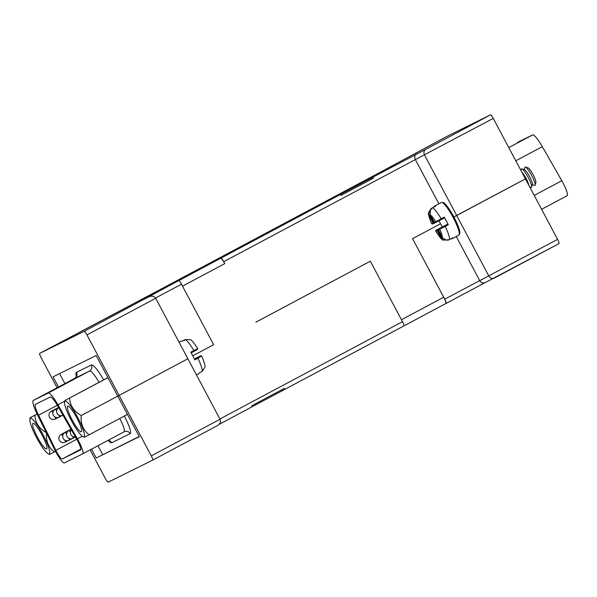 <?xml version="1.0" encoding="UTF-8"?>
<svg xmlns="http://www.w3.org/2000/svg" width="597" height="597" viewBox="0 0 597 597"><rect width="100%" height="100%" fill="white"/><g stroke="black" fill="none" stroke-linecap="round" stroke-linejoin="round"><path stroke-width="0.9" d="M517.689 142.302A17.962 3.149 61.9 0 1 517.703 142.295A17.962 3.149 61.9 0 1 517.718 142.287L532.576 134.929A17.962 3.149 61.9 0 1 542.322 146.661L561.799 180.712A13.47 2.366 61.9 0 1 567.15 195.704A13.47 2.366 61.9 0 1 567.143 195.704L541.606 209.316L567.15 195.704M107.908 377.602L64.842 400.557L107.953 377.685M69.685 398.08A25.552 21.85 -11 0 0 81.319 415.482L119.124 395.401L117.736 396.087L139.317 436.676L96.229 458.011L91.52 449.153M81.319 415.482A25.552 21.716 135.2 0 0 89.184 434.75L127.452 414.363M89.184 434.75L84.341 437.235A32.925 32.925 0 0 1 83.02 436.646A20.149 3.53 61.9 0 1 71.401 420.624A20.149 3.53 61.9 0 1 64.58 402.042A20.149 3.53 61.9 0 1 72.535 408.706A20.149 3.53 61.9 0 1 82.692 428.28A20.149 3.53 61.9 0 1 83.02 436.646M75.946 426.333A14.485 2.537 61.9 0 1 68.759 412.557A14.485 2.537 61.9 0 1 68.215 406.169A14.485 2.537 61.9 0 1 76.759 417.766A14.485 2.537 61.9 0 1 81.625 431.325A14.485 2.537 61.9 0 1 75.946 426.333M46.529 433.183A25.552 21.716 135.2 0 0 54.446 451.951L55.514 451.384M37.081 413.997L30.104 417.758L37.133 414.109M34.947 415.273A25.552 21.85 -11 0 0 46.178 432.467M54.446 451.951L49.611 454.436A32.925 32.925 0 0 1 48.29 453.839A20.149 3.53 61.9 0 1 36.671 437.817A20.149 3.53 61.9 0 1 29.85 419.243A20.149 3.53 61.9 0 1 36.656 424.243A20.149 3.53 61.9 0 1 47.26 443.698A20.149 3.53 61.9 0 1 48.29 453.839M34.417 430.743A14.485 2.537 61.9 0 1 33.484 423.37A14.485 2.537 61.9 0 1 42.029 434.967A14.485 2.537 61.9 0 1 46.887 448.526A14.485 2.537 61.9 0 1 41.857 444.466A14.485 2.537 61.9 0 1 34.417 430.743M50.297 397.02L35.439 404.378A13.47 2.366 -118.1 0 0 35.424 404.385A13.47 2.366 -118.1 0 0 38.581 415.236L55.887 450.369A8.985 1.575 -118.1 0 0 62.222 458.989L80.647 449.862A8.985 1.575 -118.1 0 0 80.655 449.862A8.985 1.575 -118.1 0 0 77.088 439.87L57.611 405.818A13.47 2.366 -118.1 0 0 50.297 397.02M51.409 391.02L72.394 379.893L51.409 391.02M48.193 393.057L33.328 400.415A17.962 3.149 -118.1 0 0 33.313 400.423A17.962 3.149 -118.1 0 0 37.521 414.893L54.827 450.026A13.47 2.366 -118.1 0 0 64.334 462.951L82.752 453.832A13.47 2.366 -118.1 0 0 82.767 453.824A13.47 2.366 -118.1 0 0 77.416 438.832L57.939 404.781A17.962 3.149 -118.1 0 0 48.193 393.057L89.55 371.013L74.692 378.371A17.962 3.149 -118.1 0 0 74.677 378.379A17.962 3.149 -118.1 0 0 74.662 378.386C76.162 377.035 76.767 376.222 76.498 375.961L76.535 376.483M56.7 388.401L77.685 377.274L56.7 388.401M46.111 393.639L67.095 382.52L46.111 393.639M97.923 445.743L100.766 451.093A13.47 2.366 -118.1 0 0 102.729 454.556M59.655 373.573A13.47 2.366 -118.1 0 0 61.342 376.946L64.879 383.602M80.871 449.153L76.789 451.332L80.879 449.235M220.606 258.3L176.764 281.605L220.606 258.3A6.627 1.164 61.9 0 1 224.756 263.643L182.518 286.15L213.644 344.693L192.794 355.797L213.644 344.693L181.481 284.202L155.548 298.015M219.89 418.99L402.49 321.686L370.327 261.195L255.882 322.179L370.327 261.195L401.453 319.731L443.69 297.224L412.564 238.681L440.519 223.793L412.564 238.681L444.728 299.172L557.591 239.375A4.418 0.776 61.9 0 1 558.979 243.621A4.418 0.776 61.9 0 1 558.971 243.628L484.883 282.762M96.229 458.011L139.22 436.489M86.961 334.91L119.124 395.401L187.868 358.767L119.124 395.401L151.287 455.892L220.032 419.258L155.705 298.284L86.961 334.91A4.418 0.776 -118.1 0 0 84.192 331.35L178.704 280.642A4.418 0.776 61.9 0 1 181.481 284.202M353.454 186.607L309.612 209.913L353.454 186.607M456.265 236.524L479.675 280.553C481.13 282.799 482.869 283.53 484.898 282.754M372.565 177.339L339.999 194.689A4.418 0.776 61.9 0 1 340.977 195.435L373.543 178.078A4.418 0.776 -118.1 0 0 372.565 177.339L425.594 149.422C423.833 150.698 423.474 152.571 424.527 155.026L456.69 215.517L525.427 178.891L453.869 216.912L456.69 215.517L488.853 276.008C490.301 278.254 492.04 278.986 494.07 278.209L558.979 243.621M151.287 455.892A4.418 0.776 -118.1 0 1 152.675 460.138L217.592 425.542L152.675 460.138A4.418 0.776 -118.1 0 0 152.675 460.138L108.191 482.16A4.418 0.776 -118.1 0 1 105.423 478.6L90.154 449.884M224.756 263.643L223.718 261.687A4.418 0.776 -118.1 0 0 220.95 258.128L178.704 280.642M425.594 149.422L490.495 114.84A4.418 0.776 61.9 0 1 493.264 118.4L557.591 239.375M251.882 406.848L284.359 389.617A4.418 0.776 -118.1 0 0 284.299 388.416L251.733 405.773A4.418 0.776 61.9 0 1 251.792 406.967L219.099 424.392L251.792 406.967M443.69 297.224A6.627 1.164 61.9 0 1 445.765 303.589L446.108 303.418A4.418 0.776 -118.1 0 0 446.116 303.418A4.418 0.776 -118.1 0 0 444.728 299.172M402.49 321.686A4.418 0.776 61.9 0 1 403.87 325.932L284.366 389.61L403.87 325.932M281.866 389.714L282.344 390.617M309.612 209.913A6.627 1.164 -118.1 0 0 309.604 209.913L351.849 187.406A6.627 1.164 61.9 0 1 351.849 187.406A6.627 1.164 61.9 0 1 351.849 187.398M217.569 425.557C220.174 423.863 220.994 421.766 220.032 419.258M196.473 374.961L198.689 373.782A18.522 3.246 -118.1 0 0 199.122 372.991L202.189 371.349L204.875 367.23C205.487 366.252 204.428 362.536 201.704 356.081L200.704 355.797L194.465 359.073M201.607 356.081L194.861 359.887A18.522 3.246 -118.1 0 0 190.764 352.178L197.659 348.648M197.458 349.521L197.719 348.581C193.756 342.566 191.279 339.603 190.294 339.686L185.286 339.559L182.219 341.2A18.522 3.246 -118.1 0 0 181.272 341.088L179.085 342.253M182.167 341.171L184.533 339.962M194.495 359.133L200.704 355.797M197.383 349.558L191.174 352.894M194.45 359.036L198.182 357.051L194.421 358.976M117.736 396.087L96.154 355.506L53.066 376.834L58.476 387.013M157.175 291.127A4.418 0.776 61.9 0 1 157.183 291.127L39.715 353.372A4.418 0.776 -118.1 0 0 39.715 353.379L84.192 331.35M113.848 314.216L39.715 353.379A4.418 0.776 -118.1 0 0 41.096 357.625L57.111 387.737M446.011 136.862A4.418 0.776 61.9 0 1 446.019 136.862L379.588 172.608M490.495 114.84L446.019 136.862L390.244 166.929M438.877 203.808L415.348 159.571L223.718 261.687M215.584 260.076L237.822 249.068L314.626 208.137L292.388 219.151L215.584 260.076M309.253 210.092A4.418 0.776 61.9 0 1 309.261 210.084L351.506 187.57A4.418 0.776 -118.1 0 0 351.499 187.577A4.418 0.776 -118.1 0 0 351.454 187.615M113.826 314.231L189.749 273.769A4.418 0.776 -118.1 0 0 189.659 273.896M309.261 210.084L189.749 273.769L309.261 210.084M371.103 179.376L370.55 178.331M445.765 303.589L403.915 325.895L445.765 303.589M292.739 219.8L292.388 219.151M416.422 153.966C414.654 155.242 414.296 157.108 415.348 159.571L493.264 118.4M139.922 301.313L149.093 296.769C151.959 295.575 154.16 296.082 155.705 298.284M448.892 239.837L443.131 240.113L440.982 237.852L437.071 230.509L435.706 231.226L435.959 230.278L437.452 229.547L441.676 237.487L446.302 240.084M428.549 212.569C427.937 213.547 428.989 217.263 431.713 223.726L433.123 223.069L429.213 215.726L428.549 212.569L431.228 208.45L434.303 206.816A18.522 3.246 61.9 0 1 434.728 206.017A18.522 3.246 61.9 0 1 435.676 206.137L432.601 207.771C429.93 209.614 429.243 212.047 430.541 215.069L434.444 222.42L444.22 217.107A18.522 3.246 61.9 0 1 448.325 224.823L438.399 229.852L442.302 237.196C444.086 239.964 446.481 240.748 449.504 239.561L452.578 237.919A18.522 3.246 61.9 0 1 452.153 238.718A18.522 3.246 61.9 0 1 451.257 238.628M521.853 172.16A8.395 1.47 61.9 0 1 526.061 178.391A8.395 1.47 61.9 0 1 528.852 185.324M524.241 169.638L524.905 167.339A10.418 1.828 61.9 0 1 525.479 167.033L528.114 167.884A8.395 1.47 61.9 0 1 533.069 174.608A8.395 1.47 61.9 0 1 535.882 182.473L535.121 185.13A10.418 1.828 61.9 0 1 534.905 185.436A10.418 1.828 61.9 0 1 534.546 185.436L532.27 184.704M525.479 167.033A10.418 1.828 61.9 0 1 531.621 175.376A10.418 1.828 61.9 0 1 535.121 185.13M521.002 170.563L521.39 169.212A10.418 1.828 61.9 0 1 521.965 168.906L524.599 169.757A8.395 1.47 61.9 0 1 529.554 176.481A8.395 1.47 61.9 0 1 532.375 184.339L531.606 187.003A10.418 1.828 61.9 0 1 531.39 187.309A10.418 1.828 61.9 0 1 531.032 187.309L529.673 186.868M521.965 168.906A10.418 1.828 61.9 0 1 528.114 177.249A10.418 1.828 61.9 0 1 531.606 187.003M442.243 226.912A18.522 3.246 61.9 0 1 439.004 220.823M441.676 237.487L440.982 237.852A13.224 2.321 -118.1 0 1 435.765 231.151L436.034 230.248L444.564 225.8M438.399 229.852L438.564 228.994L445.653 225.218L447.825 224.144L448.325 224.823M444.22 217.107L444.504 217.898L435.243 222.756L434.444 222.42M444.541 225.763L437.452 229.547L437.071 230.509M435.198 222.733L432.646 224.032L431.721 223.733M430.512 209.86L429.907 215.36L434.131 223.3L433.123 223.069M438.564 228.994L447.825 224.144M436.653 222.054L435.75 221.771A13.224 2.321 -118.1 0 0 430.541 215.069M442.302 237.196A13.224 2.321 -118.1 0 0 439.705 229.203L439.974 228.293M429.907 215.36L429.213 215.726A13.224 2.321 -118.1 0 0 431.81 223.718L432.713 224.002M561.799 180.712L534.218 195.413M532.576 134.929L508.793 147.601M542.322 146.661L515.808 160.794M33.328 400.415L74.692 378.371A4.492 4.418 -116.3 0 0 76.483 372.327L91.341 364.968A22.455 3.94 61.9 0 1 103.527 379.632L103.647 379.834M76.304 376.655A22.455 3.94 61.9 0 1 76.483 372.327M124.31 416.034A17.962 3.149 61.9 0 1 130.124 433.676L111.699 442.795A17.962 3.149 61.9 0 1 108.4 440.556M124.124 431.78L124.228 431.728A4.492 4.418 -116.3 0 0 124.131 431.78L82.767 453.824L124.109 431.788A13.47 2.366 -118.1 0 0 124.124 431.78A13.47 2.366 -118.1 0 0 119.713 418.482M77.416 438.832L82.334 436.22M57.939 404.781L64.722 401.169M99.035 382.289A17.962 3.149 -118.1 0 0 89.55 371.013A4.492 4.418 63.7 0 0 91.341 364.968M62.222 458.989L80.871 449.048M55.887 450.369L76.737 439.258M38.581 415.236L57.29 405.266M70.424 432.131A4.38 0.769 -118.1 0 0 68.871 430.601A4.38 0.769 -118.1 0 0 68.871 430.609A4.38 4.38 0 0 0 67.065 436.526A4.38 4.38 0 0 0 72.991 438.332A4.38 0.769 -118.1 0 0 72.991 438.332A4.38 0.769 -118.1 0 0 72.67 436.4M66.573 434.034A4.38 0.769 -118.1 0 0 65.028 432.512A4.38 4.38 0 0 0 63.215 438.437A4.38 4.38 0 0 0 69.14 440.243A4.38 0.769 -118.1 0 0 69.14 440.243A4.38 0.769 -118.1 0 0 68.819 438.31M65.028 432.512A4.38 0.769 -118.1 0 0 65.021 432.512L71.043 429.303M62.722 435.937A4.38 0.769 -118.1 0 0 61.178 434.415A4.38 0.769 -118.1 0 0 61.17 434.415A4.38 4.38 0 0 0 59.372 440.34A4.38 4.38 0 0 0 65.289 442.146L65.289 442.146A4.38 0.769 -118.1 0 0 64.976 440.213M56.693 410.878A4.38 0.769 -118.1 0 0 55.14 409.355A4.38 4.38 0 0 0 53.334 415.281A4.38 4.38 0 0 0 59.26 417.079A4.38 0.769 -118.1 0 0 59.26 417.079A4.38 0.769 -118.1 0 0 58.939 415.154M55.14 409.355L58.581 407.52M52.842 412.781A4.38 0.769 -118.1 0 0 51.297 411.258A4.38 4.38 0 0 0 49.484 417.184A4.38 4.38 0 0 0 55.409 418.99L55.409 418.99A4.38 0.769 -118.1 0 0 55.088 417.057M51.297 411.258A4.38 0.769 -118.1 0 0 51.29 411.258L58.521 407.408M124.228 431.728A4.492 4.418 -116.3 0 1 130.124 433.676M111.699 442.795A4.492 4.418 63.7 0 0 107.945 440.407M103.236 380.058A4.492 0.746 150.2 0 0 103.527 379.632M484.839 282.784L446.116 303.418L484.846 282.784M202.189 371.349A18.522 3.246 -118.1 0 0 197.935 358.252L197.443 357.566M194.122 351.327L193.831 350.536A18.522 3.246 -118.1 0 0 185.286 339.559M184.354 340.753L183.913 340.245M220.95 258.128L339.999 194.689M390.289 166.906L351.506 187.57M432.601 207.771A18.522 3.246 61.9 0 1 441.146 218.748L441.437 219.532M444.758 225.778L445.25 226.464A18.522 3.246 61.9 0 1 449.504 239.561M459.28 234.352A18.522 3.246 -118.1 0 0 452.004 215.42A18.522 3.246 -118.1 0 0 441.452 202.443A18.522 3.246 -118.1 0 0 441.437 202.45L443.429 202.584C443.541 202.532 446.743 203.98 453.69 216.569C457.444 223.808 459.496 229.017 459.839 232.188L459.742 234.017L458.854 235.143A18.522 3.246 -118.1 0 0 459.28 234.352M442.952 202.913A17.403 3.052 61.9 0 1 453.824 216.86A17.403 3.052 61.9 0 1 459.309 233.628M431.228 208.45L431.668 208.965M447.959 239.598L448.131 240.24M64.842 400.557A32.925 32.925 0 0 0 64.58 402.042M30.104 417.758A32.925 32.925 0 0 0 29.85 419.243M33.313 400.423L74.677 378.379M71.349 429.84A4.38 4.38 0 0 0 75.394 436.9M72.991 438.332L75.461 437.019M68.871 430.609L71.11 429.415M69.14 440.243L71.998 438.713M65.289 442.146L68.155 440.623M61.17 434.415L70.983 429.191M58.655 407.647A4.38 4.38 0 0 0 57.245 413.49A4.38 4.38 0 0 0 62.998 415.236M59.26 417.079L62.118 415.557M55.409 418.99L58.267 417.467M108.654 440.496L107.841 440.459M390.266 166.914L351.499 187.577M443.131 240.113C442.138 240.203 439.661 237.24 435.706 231.226M452.153 238.718L458.854 235.143M434.728 206.017L441.437 202.45"/></g></svg>
